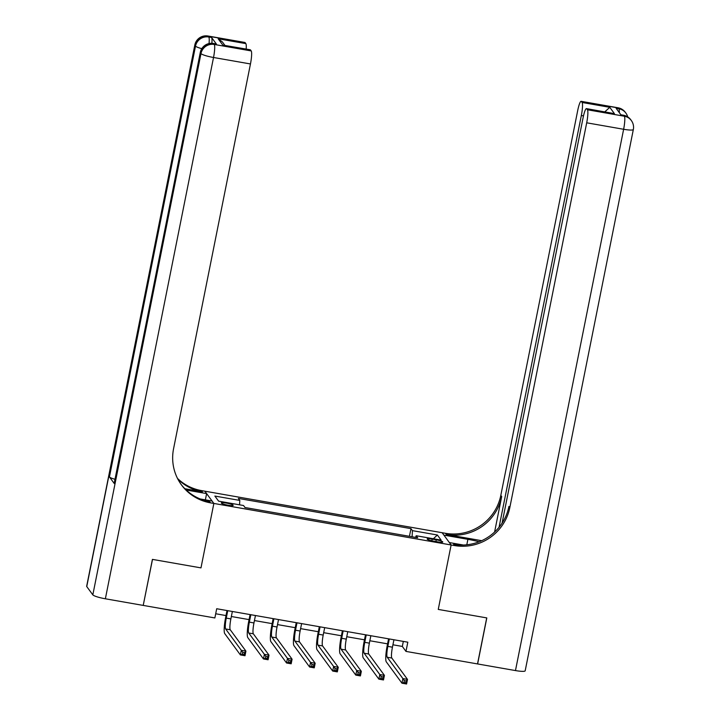 <?xml version="1.0" encoding="UTF-8"?>
<svg xmlns="http://www.w3.org/2000/svg" width="720" height="720" viewBox="0 0 720 720"><rect width="100%" height="100%" fill="white"/><g stroke="black" fill="none" stroke-linecap="round" stroke-linejoin="round"><path stroke-width="1.08" d="M228.015 505.197A6.075 0.9 11.3 0 0 233.199 505.332A6.075 0.9 11.3 0 0 226.467 503.082A6.075 0.9 11.3 0 0 221.283 502.947A6.075 0.9 11.3 0 0 228.015 505.197M143.235 605.322L152.505 559.395L200.979 567.882L213.858 503.442L451.125 544.977L442.134 532.719L201.537 490.608A47.457 46.332 -36.3 0 1 177.489 478.413M392.922 644.787L402.327 646.434L405.972 651.402L407.817 642.195L216.702 608.742L214.866 617.949L143.307 605.43M436.248 539.829L432.189 539.118A5.886 0.873 11.3 0 0 427.167 538.992A5.886 0.873 11.3 0 0 433.692 541.17L437.751 541.881A5.886 0.873 11.3 0 0 442.773 542.007A5.886 0.873 11.3 0 0 436.248 539.829L435.906 541.557M105.363 598.788A11.394 1.683 -168.7 0 1 92.826 594.855L200.988 53.559L200.385 52.731A11.394 11.124 143.7 0 1 213.669 43.623A11.394 1.8 -80.1 0 0 213.426 43.452L216.198 43.938A11.394 1.8 99.9 0 1 216.441 44.109L213.669 43.623L214.272 44.451L251.208 50.922A11.394 1.8 99.9 0 1 250.461 63.954L213.525 57.492L105.363 598.788L143.217 605.412L152.415 559.386L200.979 567.882L213.858 503.442L204.858 491.184L206.622 493.587L186.174 490.014M412.092 536.769L412.443 530.64L410.976 528.633L238.329 498.42L239.796 500.418L239.544 504.819M412.443 530.64L437.373 535.005L441.117 540.108L416.187 535.743L415.53 537.372M239.796 500.418L214.866 496.053L218.619 501.156L243.54 505.521L245.016 507.528L417.663 537.75L416.187 535.743M515.466 670.572L623.628 129.276A11.394 1.683 11.3 0 0 633.339 129.519L525.177 670.815A11.394 1.683 -168.7 0 1 515.466 670.572L477.621 663.948L486.81 617.913L438.255 609.417L486.72 617.904L477.522 663.93L405.972 651.402M463.437 545.04L449.361 542.574L451.125 544.977L438.255 609.417L451.125 544.977L454.455 545.553A47.457 46.332 143.7 0 0 509.814 507.609L586.701 122.805A11.394 1.8 -80.1 0 0 587.448 109.773L624.384 116.235L623.772 115.407L621 114.93L616.14 108.306L618.912 108.783L618.3 107.955L581.373 101.493L582.093 102.474L609.786 107.316L614.43 113.643L586.494 108.621A11.394 1.8 -80.1 0 0 583.065 117.855L502.083 523.143M215.694 613.764L225.999 615.573M231.354 616.509L249.075 619.614M254.439 620.55L272.16 623.646M277.524 624.591L295.236 627.687M300.6 628.632L318.321 631.728M323.685 632.673L341.397 635.769M346.761 636.714L364.482 639.81M369.846 640.746L387.558 643.851M403.326 641.412L402.327 646.434M410.976 528.633L409.437 536.31M433.377 538.749L437.373 535.005M389.313 638.964L387.828 646.38A9.495 1.503 -80.1 0 0 387.207 657.243L402.876 678.591L407.493 679.401L406.575 684L401.958 683.19L386.289 661.842A14.238 2.25 99.9 0 1 387.225 645.552L388.566 638.829M393.93 639.765L392.445 647.19A9.495 1.503 -80.1 0 0 391.824 658.053L407.493 679.401L406.152 680.967L404.307 680.643L403.938 682.488L405.783 682.803L406.152 680.967M403.938 682.488L401.958 683.19L402.876 678.591L404.307 680.643M405.783 682.803L406.575 684M366.228 634.923L364.752 642.339A9.495 1.503 -80.1 0 0 364.122 653.202L379.8 674.55L384.417 675.36L383.49 679.959L378.882 679.149L363.204 657.801A14.238 2.25 99.9 0 1 364.14 641.511L365.481 634.788M370.845 635.724L369.369 643.149A9.495 1.503 -80.1 0 0 368.739 654.012L384.417 675.36L383.067 676.926L381.222 676.602L380.853 678.447L382.698 678.771L383.067 676.926M380.853 678.447L378.882 679.149L379.8 674.55L381.222 676.602M382.698 678.771L383.49 679.959M343.152 630.882L341.667 638.298A9.495 1.503 -80.1 0 0 341.046 649.161L356.715 670.509L361.332 671.319L360.414 675.918L355.797 675.108L340.128 653.769A14.238 2.25 99.9 0 1 341.064 637.47L342.405 630.747M347.769 631.692L346.284 639.108A9.495 1.503 -80.1 0 0 345.663 649.971L361.332 671.319L359.991 672.885L358.146 672.561L357.777 674.406L359.622 674.73L359.991 672.885M357.777 674.406L355.797 675.108L356.715 670.509L358.146 672.561M359.622 674.73L360.414 675.918M320.067 626.841L318.591 634.257A9.495 1.503 -80.1 0 0 317.961 645.12L333.639 666.468L338.256 667.278L337.329 671.877L332.712 671.067L317.043 649.728A14.238 2.25 99.9 0 1 317.979 633.429L319.32 626.706M324.684 627.651L323.199 635.067A9.495 1.503 -80.1 0 0 322.578 645.93L338.256 667.278L336.906 668.844L335.061 668.52L334.692 670.365L336.537 670.689L336.906 668.844M334.692 670.365L332.712 671.067L333.639 666.468L335.061 668.52M336.537 670.689L337.329 671.877M296.991 622.8L295.506 630.216A9.495 1.503 -80.1 0 0 294.885 641.079L310.554 662.427L315.171 663.237L314.253 667.836L309.636 667.035L293.967 645.687A14.238 2.25 99.9 0 1 294.894 629.388L296.244 622.665M301.608 623.61L300.123 631.026A9.495 1.503 -80.1 0 0 299.502 641.889L315.171 663.237L313.83 664.803L311.976 664.479L311.616 666.324L313.461 666.648L313.83 664.803M311.616 666.324L309.636 667.035L310.554 662.427L311.976 664.479M313.461 666.648L314.253 667.836M479.142 541.773A21.357 3.159 11.3 0 0 467.901 539.325L443.898 535.122L442.134 532.719L445.455 533.304A47.457 46.332 143.7 0 0 500.814 495.351L577.701 110.556A11.394 1.8 -80.1 0 1 581.13 101.322L618.057 107.784A11.394 1.8 99.9 0 1 618.3 107.955A11.394 11.124 143.7 0 1 625.275 112.266A11.394 11.394 0 0 0 618.057 107.784M481.698 540.684L446.328 534.492A47.457 46.332 143.7 0 0 501.687 496.548L494.595 532.035M614.43 113.643L586.737 108.801L587.448 109.773M499.059 527.265L581.337 115.506A11.394 1.8 -80.1 0 0 582.093 102.474M454.455 545.553L453.573 544.365A47.457 46.332 143.7 0 0 508.932 506.412L509.814 507.609M604.818 111.834L609.786 107.316M216.441 44.109L211.572 37.485A11.394 1.8 99.9 0 1 211.878 43.29M184.86 488.727L202.41 491.796A47.457 46.332 -36.3 0 1 177.831 479.079M200.205 498.96L212.094 501.039L213.858 503.442L210.528 502.857A47.457 46.332 -36.3 0 1 181.476 484.92A47.457 46.332 -36.3 0 1 173.565 448.749L250.461 63.954M251.208 50.922L250.488 49.941A11.394 1.8 99.9 0 0 250.245 49.77L222.795 45.09L218.142 38.763L245.844 43.614L245.124 42.633L208.197 36.171L208.8 36.999L211.572 37.485M245.844 43.614A11.394 1.8 99.9 0 1 246.177 49.059M114.993 479.295A11.394 1.683 -168.7 0 1 109.431 476.937L195.516 46.107L194.913 45.279A11.394 11.124 143.7 0 1 208.197 36.171A11.394 1.8 -80.1 0 0 207.954 36L244.881 42.462A11.394 1.8 99.9 0 1 245.124 42.633M92.826 594.855L86.751 586.575A11.394 1.683 -168.7 0 1 86.661 586.287L194.823 44.991A11.394 1.683 11.3 0 0 194.913 45.279L86.751 586.575M109.431 476.937L114.291 483.561A11.394 1.683 -168.7 0 1 114.201 483.264L200.295 52.443A11.394 1.683 11.3 0 0 200.385 52.731L114.291 483.561M205.371 499.86L206.622 493.587M210.528 502.857L209.655 501.669A47.457 46.332 -36.3 0 1 181.035 484.317M218.142 38.763L222.363 41.913L224.865 45.324M273.906 618.759L272.421 626.184A9.495 1.503 -80.1 0 0 271.8 637.038L287.469 658.386L292.086 659.196L291.168 663.795L286.551 662.994L270.882 641.646A14.238 2.25 99.9 0 1 271.818 625.356L273.159 618.624M278.523 619.569L277.038 626.985A9.495 1.503 -80.1 0 0 276.417 637.848L292.086 659.196L290.745 660.762L288.9 660.438L288.531 662.283L290.376 662.607L290.745 660.762M288.531 662.283L286.551 662.994L287.469 658.386L288.9 660.438M290.376 662.607L291.168 663.795M250.83 614.718L249.345 622.143A9.495 1.503 -80.1 0 0 248.724 632.997L264.393 654.345L269.01 655.155L268.092 659.763L263.475 658.953L247.797 637.605A14.238 2.25 99.9 0 1 248.733 621.315L250.083 614.592M255.447 615.528L253.962 622.944A9.495 1.503 -80.1 0 0 253.332 633.807L269.01 655.155L267.66 656.721L265.815 656.406L265.446 658.242L267.3 658.566L267.66 656.721M265.446 658.242L263.475 658.953L264.393 654.345L265.815 656.406M267.3 658.566L268.092 659.763M227.745 610.677L226.26 618.102A9.495 1.503 -80.1 0 0 225.639 628.965L241.308 650.304L245.925 651.114L245.007 655.722L240.39 654.912L224.721 633.564A14.238 2.25 99.9 0 1 225.657 617.274L226.998 610.551M232.362 611.487L230.877 618.903A9.495 1.503 -80.1 0 0 230.256 629.766L245.925 651.114L244.584 652.689L242.739 652.365L242.37 654.201L244.215 654.525L244.584 652.689M242.37 654.201L240.39 654.912L241.308 650.304L242.739 652.365M244.215 654.525L245.007 655.722M431.847 540.801L432.189 539.118M392.445 647.19L387.828 646.38M391.824 658.053L387.207 657.243M369.369 643.149L364.752 642.339M368.739 654.012L364.122 653.202M346.284 639.108L341.667 638.298M345.663 649.971L341.046 649.161M323.199 635.067L318.591 634.257M322.578 645.93L317.961 645.12M300.123 631.026L295.506 630.216M299.502 641.889L294.885 641.079M446.328 534.492L445.455 533.304M501.687 496.548L500.814 495.351M633.339 129.519A11.394 11.394 0 0 0 631.35 120.546A11.394 11.124 -36.3 0 0 624.384 116.235A11.394 1.8 99.9 0 1 623.628 129.276L586.701 122.805M583.488 115.884L581.337 115.506M623.529 115.236A11.394 1.8 99.9 0 1 623.772 115.407A11.394 11.124 143.7 0 1 630.747 119.718A11.394 11.394 0 0 0 623.529 115.236L620.892 114.777M627.696 116.856A11.394 11.394 0 0 0 625.887 113.094A11.394 11.124 -36.3 0 0 618.912 108.783A11.394 1.8 99.9 0 1 619.326 112.653M466.803 544.797L467.901 539.325M202.41 491.796L201.537 490.608M250.488 49.941L222.795 45.09M209.043 43.542A11.394 1.8 -80.1 0 0 208.8 36.999A11.394 11.124 -36.3 0 0 195.516 46.107A11.394 1.683 11.3 0 0 201.789 48.654M213.525 57.492A11.394 1.8 -80.1 0 0 214.272 44.451A11.394 11.124 -36.3 0 0 200.988 53.559A11.394 1.683 11.3 0 0 213.525 57.492M277.038 626.985L272.421 626.184M276.417 637.848L271.8 637.038M253.962 622.944L249.345 622.143M253.332 633.807L248.724 632.997M230.877 618.903L226.26 618.102M230.256 629.766L225.639 628.965M630.747 119.718L631.35 120.546M625.275 112.266L625.887 113.094M207.954 36A11.394 11.394 0 0 0 194.823 44.991M213.426 43.452A11.394 11.394 0 0 0 200.295 52.443"/></g></svg>
